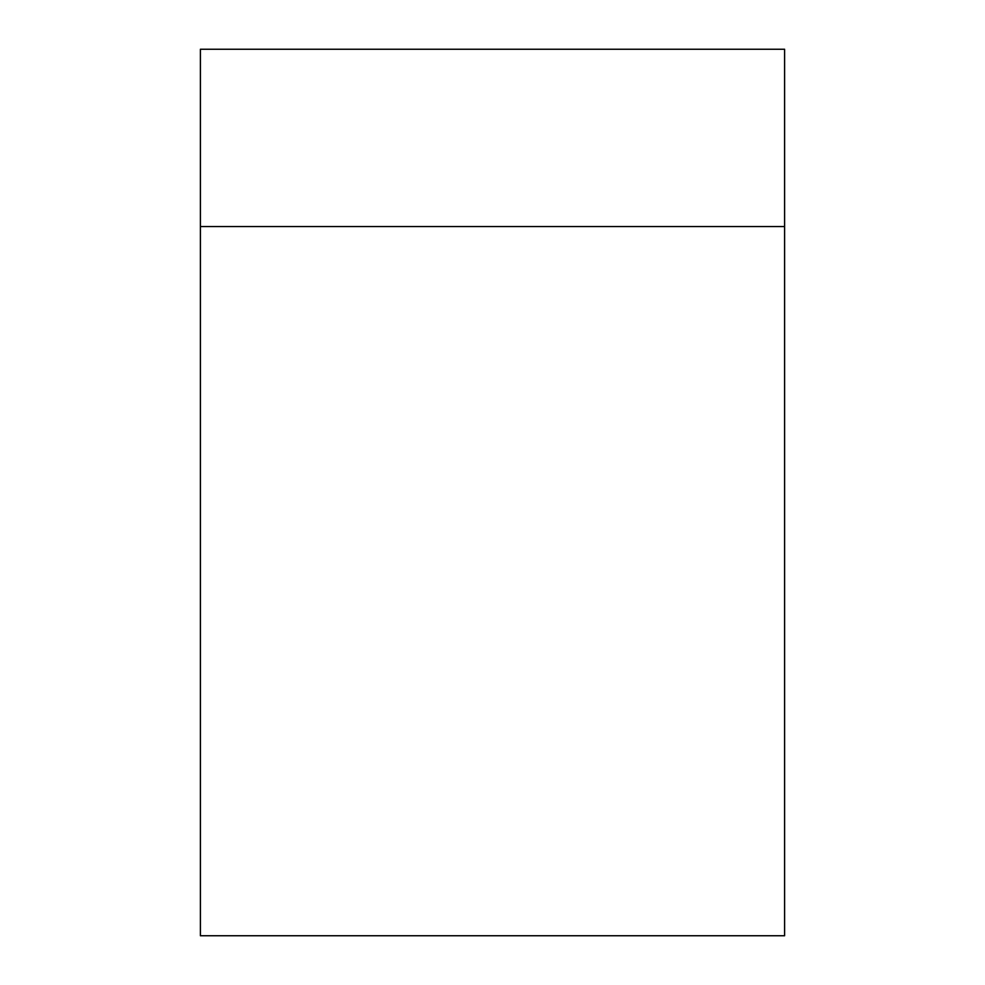 <?xml version="1.0" encoding="UTF-8"?>
<svg xmlns="http://www.w3.org/2000/svg" width="985" height="985" viewBox="0 0 985 985"><rect width="100%" height="100%" fill="white"/><g stroke="black" fill="none" stroke-linecap="round" stroke-linejoin="round"><path stroke-width="1.48" d="M784.602 935.75L200.398 935.75L200.398 49.25L784.602 49.25L784.602 935.75M784.602 226.55L200.398 226.55"/></g></svg>
